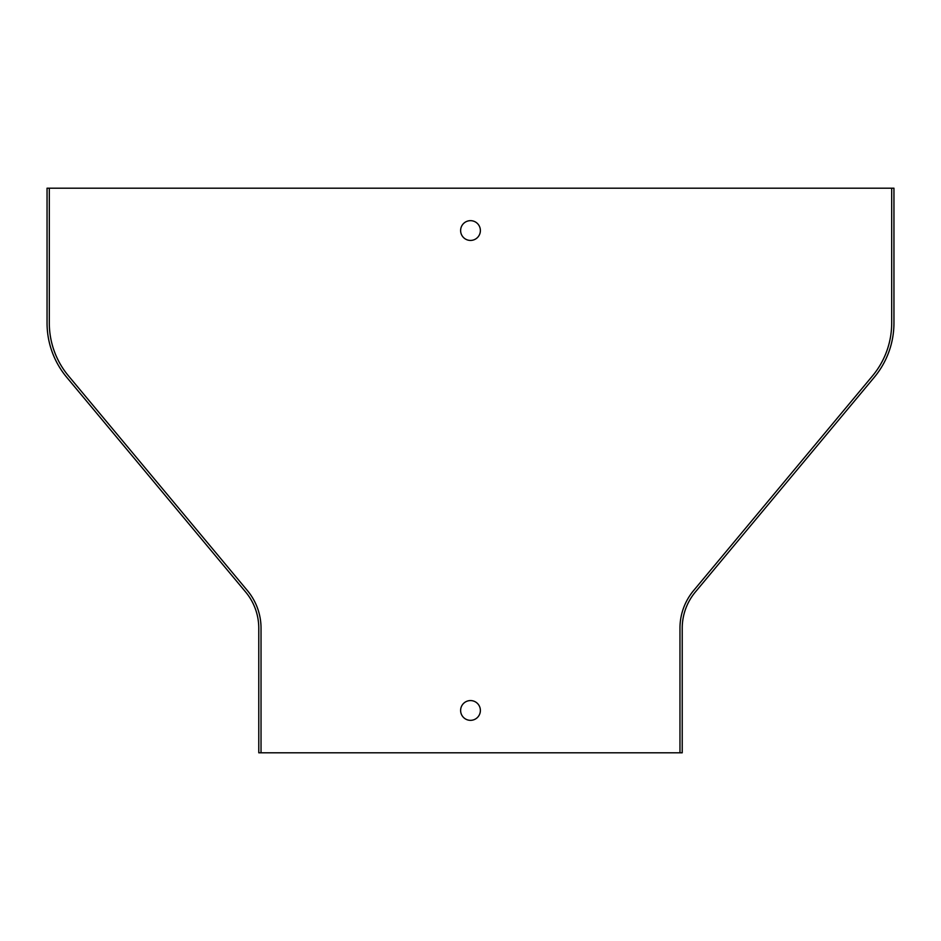 <?xml version="1.0" encoding="UTF-8"?>
<svg xmlns="http://www.w3.org/2000/svg" width="941" height="941" viewBox="0 0 941 941"><rect width="100%" height="100%" fill="white"/><g stroke="black" fill="none" stroke-linecap="round" stroke-linejoin="round"><path stroke-width="1.41" d="M470.5 240.425A9.881 9.881 0 0 0 480.38 230.545A9.881 9.881 0 0 0 470.5 220.665A9.881 9.881 0 0 0 460.62 230.545A9.881 9.881 0 0 0 470.5 240.425M470.5 720.336A9.881 9.881 0 0 0 480.38 710.455A9.881 9.881 0 0 0 470.5 700.575A9.881 9.881 0 0 0 460.62 710.455A9.881 9.881 0 0 0 470.5 720.336M891.692 188.2L47.05 188.2L47.05 323.022A84.69 84.69 0 0 0 66.682 377.235L245.683 592.054A56.46 56.46 0 0 1 258.775 628.2L258.775 752.8L682.225 752.8L682.225 628.2A56.46 56.46 0 0 1 695.317 592.054L874.318 377.235A84.69 84.69 0 0 0 893.95 323.022L893.95 188.2L891.692 188.2L891.692 323.022A82.432 82.432 0 0 1 872.589 375.8L693.576 590.607A58.718 58.718 0 0 0 679.967 628.2L679.967 752.8M261.033 752.8L261.033 628.2A58.718 58.718 0 0 0 247.424 590.607L68.411 375.8A82.432 82.432 0 0 1 49.308 323.022L49.308 188.2"/></g></svg>
